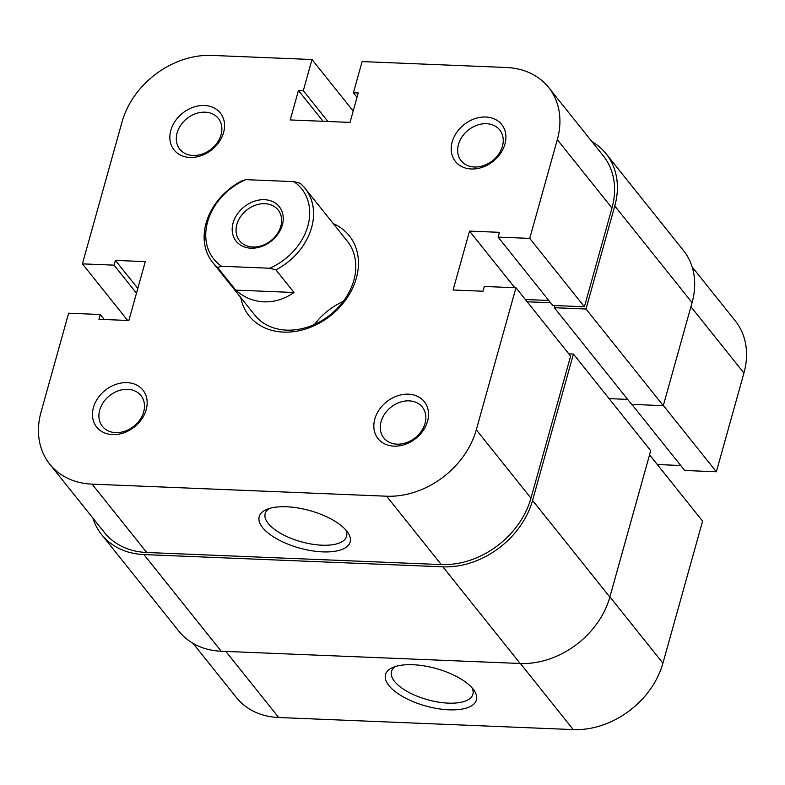 <?xml version="1.0" encoding="UTF-8"?>
<svg xmlns="http://www.w3.org/2000/svg" width="785" height="785" viewBox="0 0 785 785"><rect width="100%" height="100%" fill="white"/><g stroke="black" fill="none" stroke-linecap="round" stroke-linejoin="round"><path stroke-width="1.18" d="M233.096 222.94A27.632 21.852 141.4 0 1 264.486 199.694A27.632 21.852 141.4 0 1 282.335 224.952A27.632 21.852 141.4 0 1 250.945 248.197A27.632 21.852 141.4 0 1 233.096 222.94M280.834 226.266A24.669 19.517 -38.6 0 0 278.116 209.958A24.669 19.517 -38.6 0 0 255.488 205.189A24.669 19.517 -38.6 0 0 236.864 224.461A24.669 19.517 -38.6 0 0 239.582 240.769A24.669 19.517 -38.6 0 0 262.21 245.528A24.669 19.517 -38.6 0 0 280.834 226.266M275.918 269.863L294.012 292.491C284.562 299.075 274.534 302.196 263.946 301.842C253.369 301.322 243.949 297.407 235.696 290.107L217.592 267.469A59.209 46.835 141.4 0 1 212.607 262.337A59.209 46.835 141.4 0 1 241.78 180.864L245.744 179.657L293.875 181.629L300.105 183.248A59.209 46.835 141.4 0 1 305.09 188.39A59.209 46.835 141.4 0 1 275.918 269.863L269.687 268.235L221.566 266.262L217.592 267.469M245.744 179.657A56.245 44.49 -38.6 0 0 207.603 221.89A56.245 44.49 -38.6 0 0 221.566 266.262M269.687 268.235A56.245 44.49 -38.6 0 0 307.838 226.001A56.245 44.49 -38.6 0 0 293.875 181.629M294.012 292.491L235.696 290.107M374.798 419.072A29.604 23.413 141.4 0 1 408.435 394.168A29.604 23.413 141.4 0 1 427.56 421.231A29.604 23.413 141.4 0 1 393.923 446.135A29.604 23.413 141.4 0 1 374.798 419.072M425.048 423.409A24.669 19.517 -38.6 0 0 422.33 407.101A24.669 19.517 -38.6 0 0 399.712 402.342A24.669 19.517 -38.6 0 0 381.088 421.604A24.669 19.517 -38.6 0 0 383.796 437.912A24.669 19.517 -38.6 0 0 406.424 442.681A24.669 19.517 -38.6 0 0 425.048 423.409M93.435 407.543A29.604 23.413 141.4 0 1 127.072 382.638A29.604 23.413 141.4 0 1 146.196 409.701A29.604 23.413 141.4 0 1 112.559 434.605A29.604 23.413 141.4 0 1 93.435 407.543M143.684 411.88A24.669 19.517 -38.6 0 0 140.966 395.571A24.669 19.517 -38.6 0 0 118.339 390.812A24.669 19.517 -38.6 0 0 99.715 410.074A24.669 19.517 -38.6 0 0 102.433 426.383A24.669 19.517 -38.6 0 0 125.06 431.142A24.669 19.517 -38.6 0 0 143.684 411.88M452.18 141.918A29.604 23.413 141.4 0 1 485.817 117.014A29.604 23.413 141.4 0 1 504.941 144.077A29.604 23.413 141.4 0 1 471.304 168.981A29.604 23.413 141.4 0 1 452.18 141.918M502.429 146.255A24.669 19.517 -38.6 0 0 499.711 129.947A24.669 19.517 -38.6 0 0 477.094 125.188A24.669 19.517 -38.6 0 0 458.469 144.46A24.669 19.517 -38.6 0 0 461.178 160.768A24.669 19.517 -38.6 0 0 483.805 165.527A24.669 19.517 -38.6 0 0 502.429 146.255M170.816 130.388A29.604 23.413 141.4 0 1 204.453 105.484A29.604 23.413 141.4 0 1 223.578 132.547A29.604 23.413 141.4 0 1 189.941 157.451A29.604 23.413 141.4 0 1 170.816 130.388M221.066 134.726A24.669 19.517 -38.6 0 0 218.348 118.417A24.669 19.517 -38.6 0 0 195.73 113.658A24.669 19.517 -38.6 0 0 177.106 132.92A24.669 19.517 -38.6 0 0 179.814 149.228A24.669 19.517 -38.6 0 0 202.442 153.997A24.669 19.517 -38.6 0 0 221.066 134.726M262.612 527.608A47.198 19.439 15.6 0 1 266.478 509.543A47.198 19.439 15.6 0 1 308.74 510.299A47.198 19.439 15.6 0 1 346.725 531.053A47.198 19.439 15.6 0 1 347.588 532.191A47.198 19.439 15.6 0 1 321.634 551.826A47.198 19.439 15.6 0 1 262.612 527.608M269.363 508.494A42.262 17.407 -164.4 0 0 265.173 513.635A42.262 17.407 -164.4 0 0 268.225 523.458A42.262 17.407 -164.4 0 0 311.812 544.123A42.262 17.407 -164.4 0 0 346.587 536.361A42.262 17.407 -164.4 0 0 345.655 529.796M333.242 223.597A64.144 50.74 141.4 0 1 356.341 278.155A64.144 50.74 141.4 0 1 296.249 331.27A64.144 50.74 141.4 0 1 240.76 297.544M212.607 262.337L254.831 315.138A59.209 46.835 -38.6 0 0 309.133 326.57A59.209 46.835 -38.6 0 0 353.829 280.333A59.209 46.835 -38.6 0 0 347.313 241.191L305.09 188.39M343.231 301.46A59.209 46.835 -38.6 0 0 314.53 324.411M327.914 121.498L303.295 90.697L311.998 59.523L211.764 55.411A78.942 62.447 -38.6 0 0 122.077 121.822L82.415 263.858L127.68 320.466M515.961 287.761L476.299 429.797L530.964 498.161L570.626 356.125L515.961 287.761L484.306 286.466L482.981 291.225L453.082 289.999L469.528 231.104L499.417 232.331L498.092 237.099L529.747 238.395L584.413 306.758L611.976 208.025L557.311 139.661L529.747 238.395M303.295 90.697L298.457 90.501L290.234 119.948L350.022 122.401L358.245 92.954L353.407 92.758L362.12 61.573L506.315 67.49A78.942 62.447 -38.6 0 1 548.627 87.469A78.942 62.447 -38.6 0 1 557.311 139.661M548.627 87.469L603.292 155.832A78.942 62.447 141.4 0 1 611.976 208.025M584.413 306.758L552.758 305.463L498.092 237.099M548.774 300.478L525.361 299.517M530.964 498.161A78.942 62.447 141.4 0 1 441.278 564.572L146.726 552.493A78.942 62.447 141.4 0 1 104.425 532.515L49.749 464.151A78.942 62.447 -38.6 0 0 92.061 484.129L386.612 496.208A78.942 62.447 -38.6 0 0 476.299 429.797M49.749 464.151A78.942 62.447 -38.6 0 1 41.065 411.958L68.638 313.225L100.284 314.52L98.959 319.289L128.848 320.515L145.294 261.621L115.405 260.394L114.07 265.153L82.415 263.858M311.998 59.523L353.201 111.038M357.038 97.291L353.407 92.758M323.077 121.292L298.457 90.501M514.793 287.712L469.528 231.104M137.817 288.419L115.405 260.394M136.482 293.188L114.07 265.153M104.268 319.505L100.284 314.52M532.564 500.418L573.433 354.045L650.716 450.698L609.847 597.071L532.564 500.418A78.942 62.447 141.4 0 1 442.877 566.829L143.93 554.573A78.942 62.447 141.4 0 1 101.618 534.585A78.942 62.447 141.4 0 1 92.875 518.08M609.847 597.071A78.942 62.447 141.4 0 1 520.161 663.482L221.213 651.226A78.942 62.447 141.4 0 1 178.901 631.238L101.618 534.585M591.91 141.604A78.942 62.447 141.4 0 1 606.098 153.762A78.942 62.447 141.4 0 1 614.783 205.945L586.003 309.015L554.347 307.71L554.956 305.551M606.098 153.762L683.382 250.415A78.942 62.447 141.4 0 1 692.066 302.598L614.783 205.945M692.066 302.598L663.296 405.668L586.003 309.015M663.296 405.668L631.64 404.363L554.347 307.71M550.589 302.745L527.177 301.783M627.657 399.388L609.072 398.623M573.433 354.045L568.821 353.858M473.021 688.994A47.198 19.439 15.6 0 1 473.885 690.143A47.198 19.439 15.6 0 1 447.931 709.777A47.198 19.439 15.6 0 1 388.918 685.55A47.198 19.439 15.6 0 1 392.775 667.495A47.198 19.439 15.6 0 1 435.047 668.241A47.198 19.439 15.6 0 1 473.021 688.994M395.669 666.445A42.262 17.407 -164.4 0 0 391.47 671.577A42.262 17.407 -164.4 0 0 394.521 681.4A42.262 17.407 -164.4 0 0 438.108 702.065A42.262 17.407 -164.4 0 0 472.884 694.313A42.262 17.407 -164.4 0 0 471.962 687.738M649.568 454.839L702.585 521.142L662.923 663.178A78.942 62.447 141.4 0 1 573.236 729.589L278.685 717.51A78.942 62.447 141.4 0 1 236.373 697.531L193.09 643.396M692.125 266.92L735.251 320.849A78.942 62.447 141.4 0 1 743.935 373.042L716.362 471.775L663.345 405.472M631.856 404.373L684.716 470.48L716.362 471.775M657.32 464.534L680.732 465.495M92.061 484.129L146.726 552.493M441.278 564.572L386.612 496.208M221.213 651.226L143.93 554.573M520.161 663.482L442.877 566.829M609.906 596.875L662.923 663.178M573.236 729.589L520.377 663.492M225.825 651.413L278.685 717.51M743.935 373.042L690.918 306.739"/></g></svg>
